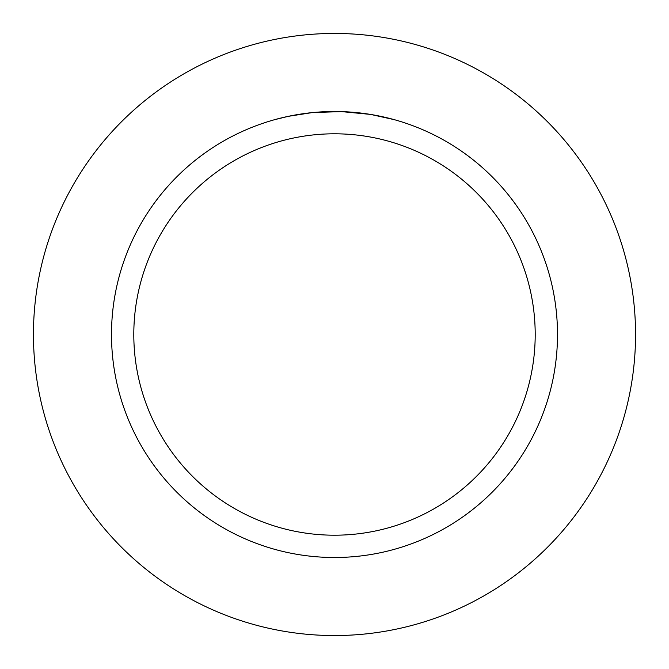 <?xml version="1.0" encoding="UTF-8"?>
<svg xmlns="http://www.w3.org/2000/svg" width="669" height="669" viewBox="0 0 669 669"><rect width="100%" height="100%" fill="white"/><g stroke="black" fill="none" stroke-linecap="round" stroke-linejoin="round"><path stroke-width="1" d="M334.5 33.45A301.05 301.05 0 0 1 635.55 334.5A301.05 301.05 0 0 1 334.5 635.55A301.05 301.05 0 0 1 33.45 334.5A301.05 301.05 0 0 1 334.5 33.45A301.05 301.05 0 0 1 635.55 334.5A301.05 301.05 0 0 1 334.5 635.55A301.05 301.05 0 0 1 33.45 334.5A301.05 301.05 0 0 1 334.5 33.45M329.215 111.564L312.808 112.559L341.357 111.606M341.834 111.623L353.048 112.275M355.9 112.526L360.064 112.969M334.5 111.497A223.003 223.003 0 0 1 557.503 334.5A223.003 223.003 0 0 1 334.5 557.503A223.003 223.003 0 0 1 111.497 334.5A223.003 223.003 0 0 1 334.5 111.497L332.108 111.514M371.103 114.524L394.141 119.626M370.158 114.366L341.483 111.606M334.5 133.8A200.7 200.7 0 0 1 535.2 334.5A200.7 200.7 0 0 1 334.5 535.2A200.7 200.7 0 0 1 133.8 334.5A200.7 200.7 0 0 1 334.5 133.8M311.863 112.651L288.331 116.331L274.867 119.617M304.729 113.496L306.444 113.27M316.646 112.216L318.135 112.099M318.946 112.041L319.933 111.974"/></g></svg>
